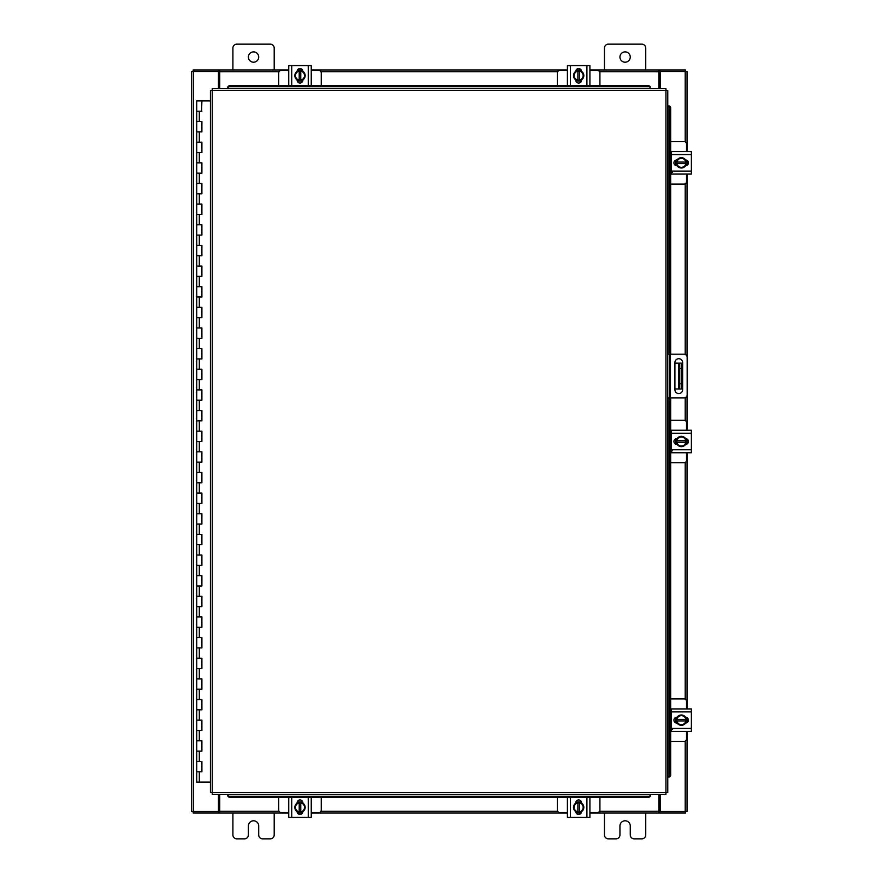 <?xml version="1.0" encoding="UTF-8"?>
<svg xmlns="http://www.w3.org/2000/svg" width="883" height="883" viewBox="0 0 883 883"><rect width="100%" height="100%" fill="white"/><g stroke="black" fill="none" stroke-linecap="round" stroke-linejoin="round"><path stroke-width="1.32" d="M196.887 761.444L201.898 761.444L196.887 761.444M201.578 771.764L196.732 771.764L201.898 771.764L201.578 761.444M196.887 740.804L201.898 740.804L196.887 740.804M201.578 751.124L196.732 751.124L201.898 751.124L201.578 740.804M196.887 720.164L201.898 720.164L196.887 720.164M201.578 730.484L196.732 730.484L201.898 730.484L201.578 720.164M196.887 699.524L201.898 699.524L196.887 699.524M201.578 709.844L196.732 709.844L201.898 709.844L201.578 699.524M196.887 678.872L201.898 678.872L196.887 678.872M201.578 689.204L196.732 689.204L201.898 689.204L201.578 678.872M196.887 658.232L201.898 658.232L196.887 658.232M201.578 668.552L196.732 668.552L201.898 668.552L201.578 658.232M196.887 637.592L201.898 637.592L196.887 637.592M201.578 647.912L196.732 647.912L201.898 647.912L201.578 637.592M196.887 616.952L201.898 616.952L196.887 616.952M201.578 627.272L196.732 627.272L201.898 627.272L201.578 616.952M196.887 596.312L201.898 596.312L196.887 596.312M201.578 606.632L196.732 606.632L201.898 606.632L201.578 596.312M196.887 575.672L201.898 575.672L196.887 575.672M201.578 585.992L196.732 585.992L201.898 585.992L201.578 575.672M196.887 555.032L201.898 555.032L196.887 555.032M201.578 565.352L196.732 565.352L201.898 565.352L201.578 555.032M196.887 534.392L201.898 534.392L196.887 534.392M201.578 544.712L196.732 544.712L201.898 544.712L201.578 534.392M196.887 513.74L201.898 513.74L196.887 513.74M201.578 524.072L196.732 524.072L201.898 524.072L201.578 513.74M196.887 493.1L201.898 493.1L196.887 493.1M201.578 503.42L196.732 503.42L201.898 503.42L201.578 493.1M196.887 472.46L201.898 472.46L196.887 472.46M201.578 482.78L196.732 482.78L201.898 482.78L201.578 472.46M196.887 451.82L201.898 451.82L196.887 451.82M201.578 462.14L196.732 462.14L201.898 462.14L201.578 451.82M196.887 431.18L201.898 431.18L196.887 431.18M201.578 441.5L196.732 441.5L201.898 441.5L201.578 431.18M196.887 410.54L201.898 410.54L196.887 410.54M201.578 420.86L196.732 420.86L201.898 420.86L201.578 410.54M196.887 389.9L201.898 389.9L196.887 389.9M201.578 400.22L196.732 400.22L201.898 400.22L201.578 389.9M196.887 369.26L201.898 369.26L196.887 369.26M201.578 379.58L196.732 379.58L201.898 379.58L201.578 369.26M196.887 348.608L201.898 348.608L196.887 348.608M201.578 358.928L196.732 358.928L201.898 358.928L201.578 348.608M196.887 327.968L201.898 327.968L196.887 327.968M201.578 338.288L196.732 338.288L201.898 338.288L201.578 327.968M196.887 307.328L201.898 307.328L196.887 307.328M201.578 317.648L196.732 317.648L201.898 317.648L201.578 307.328M196.887 286.688L201.898 286.688L196.887 286.688M201.578 297.008L196.732 297.008L201.898 297.008L201.578 286.688M196.887 266.048L201.898 266.048L196.887 266.048M201.578 276.368L196.732 276.368L201.898 276.368L201.578 266.048M196.887 245.408L201.898 245.408L196.887 245.408M201.578 255.728L196.732 255.728L201.898 255.728L201.578 245.408M196.887 224.768L201.898 224.768L196.887 224.768M201.578 235.088L196.732 235.088L201.898 235.088L201.578 224.768M196.887 204.128L201.898 204.128L196.887 204.128M201.578 214.448L196.732 214.448L201.898 214.448L201.578 204.128M196.887 183.476L201.898 183.476L196.887 183.476M201.578 193.796L196.732 193.796L201.898 193.796L201.578 183.476M196.887 162.836L201.898 162.836L196.887 162.836M201.578 173.156L196.732 173.156L201.898 173.156L201.578 162.836M196.887 142.196L201.898 142.196L196.887 142.196M201.578 152.516L196.732 152.516L201.898 152.516L201.578 142.196M196.887 121.556L201.898 121.556L196.887 121.556M201.578 131.876L196.732 131.876L201.898 131.876L201.578 121.556M201.743 100.916L196.732 100.916L196.732 111.236L201.898 111.236L196.732 111.236L196.732 782.084L210.43 782.084M210.43 100.916L201.898 100.916L201.578 111.236M619.943 57.053A5.166 5.166 0 0 0 625.098 62.207A5.166 5.166 0 0 0 630.263 57.053A5.166 5.166 0 0 0 625.098 51.887A5.166 5.166 0 0 0 619.943 57.053M645.738 69.956L645.738 48.068A3.918 3.918 0 0 0 641.82 44.15L608.376 44.15A3.918 3.918 0 0 0 604.458 48.068L604.458 69.956M604.458 813.044L604.458 834.932A3.918 3.918 0 0 0 608.376 838.85L616.014 838.85A3.918 3.918 0 0 0 619.943 834.932L619.943 825.947A5.166 5.166 0 0 1 625.098 820.793A5.166 5.166 0 0 1 630.263 825.947L630.263 834.932A3.918 3.918 0 0 0 634.182 838.85L641.82 838.85A3.918 3.918 0 0 0 645.738 834.932L645.738 813.044M681.345 388.973L678.663 388.973L678.663 363.167L681.345 363.167L681.345 388.973M674.899 388.973L678.663 388.973M681.345 368.321L679.689 368.321L679.689 383.807L681.345 383.807M674.899 363.167L678.663 363.167M679.689 388.973L679.689 383.807M679.689 368.321L679.689 363.167M667.758 354.182L683.939 354.182A3.223 3.223 0 0 1 687.162 357.405L687.162 394.723A3.223 3.223 0 0 1 683.939 397.946L667.758 397.946M669.822 397.946L669.822 354.182M682.647 389.679L682.647 362.582A3.874 3.874 0 0 0 678.773 358.708A3.874 3.874 0 0 0 674.899 362.582L674.899 389.679A3.874 3.874 0 0 0 678.773 393.553A3.874 3.874 0 0 0 682.647 389.679M248.388 57.053A5.166 5.166 0 0 0 253.553 62.207A5.166 5.166 0 0 0 258.708 57.053A5.166 5.166 0 0 0 253.553 51.887A5.166 5.166 0 0 0 248.388 57.053M274.194 69.956L274.194 48.068A3.918 3.918 0 0 0 270.275 44.15L236.832 44.15A3.918 3.918 0 0 0 232.913 48.068L232.913 69.956M232.913 813.044L232.913 834.932A3.918 3.918 0 0 0 236.832 838.85L244.47 838.85A3.918 3.918 0 0 0 248.388 834.932L248.388 825.947A5.166 5.166 0 0 1 253.553 820.793A5.166 5.166 0 0 1 258.708 825.947L258.708 834.932A3.918 3.918 0 0 0 262.637 838.85L270.275 838.85A3.918 3.918 0 0 0 274.194 834.932L274.194 813.044M670.683 462.758L684.049 462.758A2.472 2.472 0 0 0 686.521 460.286L686.521 452.747M686.521 430.253L686.521 422.714A2.472 2.472 0 0 0 684.049 420.242L670.683 420.242M671.356 430.562L670.683 430.562M670.683 452.438L671.356 452.438M686.831 438.917L686.831 444.083M675.892 444.248L675.892 438.752M685.881 439.006A5.166 5.166 0 0 1 685.881 443.994M685.782 444.16A5.166 5.166 0 0 1 681.455 446.655M681.268 446.655A5.166 5.166 0 0 1 676.941 444.16M676.842 443.994A5.166 5.166 0 0 1 676.842 439.006M676.941 438.84A5.166 5.166 0 0 1 681.268 436.345M681.455 436.345A5.166 5.166 0 0 1 685.782 438.84M683.817 437.703A4.525 4.525 0 0 1 685.815 440.727L685.881 438.895A5.21 5.21 0 0 0 685.87 438.895L681.367 436.29L676.853 438.895A5.21 5.21 0 0 0 676.842 438.895L676.842 442.273L685.815 442.273A4.525 4.525 0 0 1 683.817 445.297L681.367 446.71L676.853 444.105A5.21 5.21 0 0 1 676.842 444.105L676.908 442.273A4.525 4.525 0 0 0 678.906 445.297M678.906 437.703A4.525 4.525 0 0 0 676.908 440.727L685.881 440.727L685.881 444.105L683.817 445.297M679.314 437.471A4.525 4.525 0 0 1 683.42 437.471M683.42 445.529A4.525 4.525 0 0 1 679.314 445.529M685.627 438.597A2.903 2.903 0 0 1 688.42 441.5A2.903 2.903 0 0 1 685.627 444.403M672.592 450.794L671.356 450.794M671.356 433.244L671.356 430.253L691.378 430.253L691.378 433.244L671.356 433.244L671.356 449.756L691.378 449.756L691.378 452.747L671.356 452.747L671.356 449.756M677.095 444.403L676.831 444.403A2.903 2.903 0 0 1 673.928 441.5A2.903 2.903 0 0 1 676.831 438.597L677.095 438.597M691.378 433.244L691.378 449.756M670.683 184.094L684.049 184.094A2.472 2.472 0 0 0 686.521 181.622L686.521 174.083M686.521 151.589L686.521 144.05A2.472 2.472 0 0 0 684.049 141.578L670.683 141.578M671.356 151.898L670.683 151.898M670.683 173.774L671.356 173.774M686.831 160.253L686.831 165.43M675.892 165.585L675.892 160.099M685.881 160.342A5.166 5.166 0 0 1 685.881 165.342M685.782 165.496A5.166 5.166 0 0 1 681.455 168.002M681.268 168.002A5.166 5.166 0 0 1 676.941 165.496M676.842 165.342A5.166 5.166 0 0 1 676.842 160.342M676.941 160.176A5.166 5.166 0 0 1 681.268 157.682M681.455 157.682A5.166 5.166 0 0 1 685.782 160.176M683.817 159.05A4.525 4.525 0 0 1 685.815 162.064L685.881 160.231A5.21 5.21 0 0 0 685.87 160.231L681.367 157.627L676.853 160.231A5.21 5.21 0 0 0 676.842 160.231L676.842 163.609L685.815 163.609A4.525 4.525 0 0 1 683.817 166.633L681.367 168.046L676.853 165.452A5.21 5.21 0 0 1 676.842 165.441L676.908 163.609A4.525 4.525 0 0 0 678.906 166.633M678.906 159.05A4.525 4.525 0 0 0 676.908 162.064L685.881 162.064L685.881 165.441L683.817 166.633M679.314 158.808A4.525 4.525 0 0 1 683.42 158.808M683.42 166.865A4.525 4.525 0 0 1 679.314 166.865M685.627 159.944A2.903 2.903 0 0 1 688.42 162.836A2.903 2.903 0 0 1 685.627 165.739M672.592 172.13L671.356 172.13M671.356 154.58L671.356 151.589L691.378 151.589L691.378 154.58L671.356 154.58L671.356 171.092L691.378 171.092L691.378 174.083L671.356 174.083L671.356 171.092M677.095 165.739L676.831 165.739A2.903 2.903 0 0 1 673.928 162.836A2.903 2.903 0 0 1 676.831 159.933L677.095 159.933M691.378 154.58L691.378 171.092M321.257 85.728L321.257 72.936A2.472 2.472 0 0 0 318.774 70.452L311.246 70.452M288.741 70.452L281.213 70.452A2.472 2.472 0 0 0 278.73 72.936L278.73 85.728M297.405 70.143L302.582 70.143M302.737 81.081L297.251 81.081M297.494 71.104A5.166 5.166 0 0 1 302.494 71.104M302.659 71.192A5.166 5.166 0 0 1 305.154 75.519M305.154 75.706A5.166 5.166 0 0 1 302.659 80.033M302.494 80.132A5.166 5.166 0 0 1 297.494 80.132M297.339 80.033A5.166 5.166 0 0 1 294.834 75.706M294.834 75.519A5.166 5.166 0 0 1 297.339 71.192M296.202 73.157A4.525 4.525 0 0 1 299.216 71.159L297.394 71.104A5.21 5.21 0 0 0 297.383 71.104L294.779 75.618L297.383 80.121A5.21 5.21 0 0 1 297.383 80.121L300.772 80.132L300.772 71.159A4.525 4.525 0 0 1 303.785 73.157L305.209 75.618L302.604 80.121L300.772 80.066A4.525 4.525 0 0 0 303.785 78.079M296.202 78.079A4.525 4.525 0 0 0 299.216 80.066L299.216 71.104L302.593 71.104L303.785 73.157M295.971 77.671A4.525 4.525 0 0 1 295.971 73.565M304.028 73.565A4.525 4.525 0 0 1 304.028 77.671M297.096 71.346A2.903 2.903 0 0 1 299.999 68.554A2.903 2.903 0 0 1 302.891 71.346M291.743 85.629L288.741 85.629L288.741 65.607L291.743 65.607L291.743 85.629L308.255 85.629L308.255 65.607L311.246 65.607L311.246 85.629L308.255 85.629M302.891 79.878L302.891 80.143A2.903 2.903 0 0 1 299.999 83.046A2.903 2.903 0 0 1 297.096 80.143L297.096 79.878M291.743 65.607L308.255 65.607M311.246 79.801L311.246 77.229M311.246 68.179L311.246 65.607M288.741 65.607L288.741 68.179M288.741 77.229L288.741 79.801M599.921 85.728L599.921 72.936A2.472 2.472 0 0 0 597.438 70.452L589.91 70.452M567.405 70.452L559.877 70.452A2.472 2.472 0 0 0 557.394 72.936L557.394 85.728M576.069 70.143L581.246 70.143M581.4 81.081L575.915 81.081M576.158 71.104A5.166 5.166 0 0 1 581.157 71.104M581.312 71.192A5.166 5.166 0 0 1 583.818 75.519M583.818 75.706A5.166 5.166 0 0 1 581.312 80.033M581.157 80.132A5.166 5.166 0 0 1 576.158 80.132M575.992 80.033A5.166 5.166 0 0 1 573.497 75.706M573.497 75.519A5.166 5.166 0 0 1 575.992 71.192M574.866 73.157A4.525 4.525 0 0 1 577.879 71.159L576.058 71.104A5.21 5.21 0 0 0 576.047 71.104L573.442 75.618L576.047 80.121A5.21 5.21 0 0 1 576.047 80.121L579.425 80.132L579.425 71.159A4.525 4.525 0 0 1 582.449 73.157L583.873 75.618L581.268 80.121A5.21 5.21 0 0 1 581.257 80.132L579.425 80.066A4.525 4.525 0 0 0 582.449 78.079M574.866 78.079A4.525 4.525 0 0 0 577.879 80.066L577.879 71.104L581.257 71.104A5.21 5.21 0 0 1 581.268 71.104L582.449 73.157M574.623 77.671A4.525 4.525 0 0 1 574.623 73.565M582.681 73.565A4.525 4.525 0 0 1 582.681 77.671M575.76 71.346A2.903 2.903 0 0 1 578.652 68.554A2.903 2.903 0 0 1 581.555 71.346M570.396 85.629L567.405 85.629L567.405 65.607L570.396 65.607L570.396 85.629L586.908 85.629L586.908 65.607L589.91 65.607L589.91 85.629L586.908 85.629M581.555 79.878L581.555 80.143A2.903 2.903 0 0 1 578.652 83.046A2.903 2.903 0 0 1 575.76 80.143L575.76 79.878M570.396 65.607L586.908 65.607M278.73 797.272L278.73 810.064A2.472 2.472 0 0 0 281.213 812.548L288.741 812.548M311.246 812.548L318.774 812.548A2.472 2.472 0 0 0 321.257 810.064L321.257 797.272M302.582 812.857L297.405 812.857M297.251 801.919L302.737 801.919M302.494 811.896A5.166 5.166 0 0 1 297.494 811.896M297.339 811.808A5.166 5.166 0 0 1 294.834 807.481M294.834 807.294A5.166 5.166 0 0 1 297.339 802.967M297.494 802.868A5.166 5.166 0 0 1 302.494 802.868M302.659 802.967A5.166 5.166 0 0 1 305.154 807.294M305.154 807.481A5.166 5.166 0 0 1 302.659 811.808M303.785 809.843A4.525 4.525 0 0 1 300.772 811.841L302.593 811.896A5.21 5.21 0 0 0 302.604 811.896L305.209 807.382L302.604 802.879A5.21 5.21 0 0 1 302.604 802.879L299.216 802.868L299.216 811.841A4.525 4.525 0 0 1 296.202 809.843L294.779 807.382L297.383 802.879L299.216 802.934A4.525 4.525 0 0 0 296.202 804.921M303.785 804.921A4.525 4.525 0 0 0 300.772 802.934L300.772 811.896L297.394 811.896L296.202 809.843M304.028 805.329A4.525 4.525 0 0 1 304.028 809.435M295.971 809.435A4.525 4.525 0 0 1 295.971 805.329M302.891 811.654A2.903 2.903 0 0 1 299.999 814.446A2.903 2.903 0 0 1 297.096 811.654M308.255 797.371L311.246 797.371L311.246 817.393L308.255 817.393L308.255 797.371L291.743 797.371L291.743 817.393L288.741 817.393L288.741 797.371L291.743 797.371M297.096 803.122L297.096 802.857A2.903 2.903 0 0 1 299.999 799.954A2.903 2.903 0 0 1 302.891 802.857L302.891 803.122M308.255 817.393L291.743 817.393M311.246 805.771L311.246 801.963M311.246 817.393L311.246 814.821M557.394 797.272L557.394 810.064A2.472 2.472 0 0 0 559.877 812.548L567.405 812.548M589.91 812.548L597.438 812.548A2.472 2.472 0 0 0 599.921 810.064L599.921 797.272M581.246 812.857L576.069 812.857M575.915 801.919L581.4 801.919M581.157 811.896A5.166 5.166 0 0 1 576.158 811.896M575.992 811.808A5.166 5.166 0 0 1 573.497 807.481M573.497 807.294A5.166 5.166 0 0 1 575.992 802.967M576.158 802.868A5.166 5.166 0 0 1 581.157 802.868M581.312 802.967A5.166 5.166 0 0 1 583.818 807.294M583.818 807.481A5.166 5.166 0 0 1 581.312 811.808M582.449 809.843A4.525 4.525 0 0 1 579.425 811.841L581.257 811.896A5.21 5.21 0 0 0 581.268 811.896L583.873 807.382L581.268 802.879A5.21 5.21 0 0 0 581.257 802.868L577.879 802.868L577.879 811.841A4.525 4.525 0 0 1 574.866 809.843L573.442 807.382L576.047 802.879L577.879 802.934A4.525 4.525 0 0 0 574.866 804.921M582.449 804.921A4.525 4.525 0 0 0 579.425 802.934L579.425 811.896L576.058 811.896L574.866 809.843M582.681 805.329A4.525 4.525 0 0 1 582.681 809.435M574.623 809.435A4.525 4.525 0 0 1 574.623 805.329M581.555 811.654A2.903 2.903 0 0 1 578.652 814.446A2.903 2.903 0 0 1 575.76 811.654M586.908 797.371L589.91 797.371L589.91 817.393L586.908 817.393L586.908 797.371L570.396 797.371L570.396 817.393L567.405 817.393L567.405 797.371L570.396 797.371M575.76 803.122L575.76 802.857A2.903 2.903 0 0 1 578.652 799.954A2.903 2.903 0 0 1 581.555 802.857L581.555 803.122M586.908 817.393L570.396 817.393M665.948 90.463L667.758 90.485L667.758 792.515L665.948 792.537L665.925 794.347L212.262 794.347L212.24 792.537L210.43 792.515L210.43 90.485L212.24 90.463L212.262 88.653L665.925 88.653L665.948 90.463L212.24 90.463L212.24 792.537L665.948 792.537L665.948 90.463M668.122 777.029L668.166 777.029A2.064 1.788 -90 0 0 669.921 774.965L670.683 774.965A2.064 1.788 90 0 1 668.939 777.029L668.895 777.029M670.683 108.035L669.921 108.035A2.064 1.788 -90 0 0 668.166 105.971L668.939 105.971A2.064 1.788 90 0 1 670.683 108.035L670.683 354.182M668.122 105.971L668.895 105.971M670.683 397.946L670.683 774.965M669.921 108.035L669.921 354.182M669.921 397.946L669.921 774.965M227.737 794.711L227.737 794.744A2.064 1.788 0 0 0 229.801 796.499L229.801 797.272A2.064 1.788 180 0 1 227.737 795.517L227.737 795.484M648.376 797.272L648.376 796.499A2.064 1.788 0 0 0 650.44 794.744L650.44 795.517A2.064 1.788 180 0 1 648.376 797.272L229.801 797.272M650.44 794.711L650.44 795.484M648.376 796.499L229.801 796.499M650.44 88.289L650.44 88.256A2.064 1.788 180 0 0 648.376 86.501L648.376 85.728A2.064 1.788 0 0 1 650.44 87.483L650.44 87.516M229.801 85.728L229.801 86.501A2.064 1.788 180 0 0 227.737 88.256L227.737 87.483A2.064 1.788 0 0 1 229.801 85.728L648.376 85.728M227.737 88.289L227.737 87.516M229.801 86.501L648.376 86.501M660.186 794.347L660.186 811.51L687.029 811.51L687.029 731.411M687.029 151.589L687.029 71.49L660.186 71.49L660.186 88.653M218.465 88.653L218.465 71.49L191.622 71.49L191.622 811.51L218.465 811.51L218.465 794.347M687.029 160.364L687.029 165.32M687.029 174.083L687.029 356.467M687.029 395.661L687.029 430.253M687.029 439.017L687.029 443.983M687.029 452.747L687.029 708.917M687.029 717.68L687.029 722.636M288.741 813.044L219.757 813.044L219.757 794.347M658.895 794.347L658.895 813.044L659.667 813.044L659.667 811.51L658.895 811.51M685.484 811.51L685.484 813.044L659.667 813.044M219.757 811.51L218.984 811.51L218.984 813.044L193.167 813.044L193.167 811.51M658.895 813.044L589.91 813.044M581.135 813.044L576.18 813.044M567.405 813.044L311.246 813.044M302.472 813.044L297.516 813.044M218.984 813.044L219.757 813.044M589.91 69.956L658.895 69.956L658.895 88.653M219.757 88.653L219.757 69.956L218.984 69.956L218.984 71.49L219.757 71.49M193.167 71.49L193.167 69.956L218.984 69.956M658.895 71.49L659.667 71.49L659.667 69.956L685.484 69.956L685.484 71.49M219.757 69.956L288.741 69.956M297.516 69.956L302.472 69.956M311.246 69.956L567.405 69.956M576.18 69.956L581.135 69.956M659.667 69.956L658.895 69.956M670.683 741.422L684.049 741.422A2.472 2.472 0 0 0 686.521 738.95L686.521 731.411M686.521 708.917L686.521 701.378A2.472 2.472 0 0 0 684.049 698.906L670.683 698.906M671.356 709.226L670.683 709.226M670.683 731.102L671.356 731.102M686.831 717.57L686.831 722.747M675.892 722.901L675.892 717.415M685.881 717.658A5.166 5.166 0 0 1 685.881 722.658M685.782 722.824A5.166 5.166 0 0 1 681.455 725.318M681.268 725.318A5.166 5.166 0 0 1 676.941 722.824M676.842 722.658A5.166 5.166 0 0 1 676.842 717.658M676.941 717.504A5.166 5.166 0 0 1 681.268 714.998M681.455 714.998A5.166 5.166 0 0 1 685.782 717.504M683.817 716.367A4.525 4.525 0 0 1 685.815 719.391L685.881 717.559A5.21 5.21 0 0 0 685.87 717.548L681.367 714.954L676.853 717.548A5.21 5.21 0 0 0 676.842 717.559L676.842 720.936L685.815 720.936A4.525 4.525 0 0 1 683.817 723.95L681.367 725.373L676.853 722.769A5.21 5.21 0 0 1 676.842 722.769L676.908 720.936A4.525 4.525 0 0 0 678.906 723.95M678.906 716.367A4.525 4.525 0 0 0 676.908 719.391L685.881 719.391L685.881 722.769L683.817 723.95M679.314 716.135A4.525 4.525 0 0 1 683.42 716.135M683.42 724.192A4.525 4.525 0 0 1 679.314 724.192M685.627 717.261A2.903 2.903 0 0 1 688.42 720.164A2.903 2.903 0 0 1 685.627 723.056M672.592 729.446L671.356 729.446M671.356 711.908L671.356 708.917L691.378 708.917L691.378 711.908L671.356 711.908L671.356 728.42L691.378 728.42L691.378 731.411L671.356 731.411L671.356 728.42M677.095 723.067L676.831 723.067A2.903 2.903 0 0 1 673.928 720.164A2.903 2.903 0 0 1 676.831 717.261L677.095 717.261M691.378 711.908L691.378 728.42M672.592 731.411L671.356 731.411M671.356 708.917L673.663 708.917M677.173 731.411L679.755 731.411M688.795 731.411L691.378 731.411M691.378 708.917L688.795 708.917M679.755 708.917L677.173 708.917M199.315 771.764L199.315 782.084M199.315 751.124L199.315 761.444M199.315 730.484L199.315 740.804M199.315 709.844L199.315 720.164M199.315 689.204L199.315 699.524M199.315 668.552L199.315 678.872M199.315 647.912L199.315 658.232M199.315 627.272L199.315 637.592M199.315 606.632L199.315 616.952M199.315 585.992L199.315 596.312M199.315 565.352L199.315 575.672M199.315 544.712L199.315 555.032M199.315 524.072L199.315 534.392M199.315 503.42L199.315 513.74M199.315 482.78L199.315 493.1M199.315 462.14L199.315 472.46M199.315 441.5L199.315 451.82M199.315 420.86L199.315 431.18M199.315 400.22L199.315 410.54M199.315 379.58L199.315 389.9M199.315 358.928L199.315 369.26M199.315 338.288L199.315 348.608M199.315 317.648L199.315 327.968M199.315 297.008L199.315 307.328M199.315 276.368L199.315 286.688M199.315 255.728L199.315 266.048M199.315 235.088L199.315 245.408M199.315 214.448L199.315 224.768M199.315 193.796L199.315 204.128M199.315 173.156L199.315 183.476M199.315 152.516L199.315 162.836M199.315 131.876L199.315 142.196M199.315 111.236L199.315 121.556M670.44 354.182L670.44 397.946M668.166 777.029L668.166 397.946M668.166 354.182L668.166 105.971M227.737 794.744L650.44 794.744M650.44 88.256L227.737 88.256M685.219 71.49L685.219 141.876M685.219 183.807L685.219 354.447M685.219 397.681L685.219 420.529M685.219 462.471L685.219 699.193M685.219 741.124L685.219 811.51M193.432 811.51L193.432 71.49M219.757 811.234L279.028 811.234M320.959 811.234L557.692 811.234M599.623 811.234L658.895 811.234M658.895 71.766L599.623 71.766M557.692 71.766L320.959 71.766M279.028 71.766L219.757 71.766M201.898 761.444L201.898 771.764M201.898 740.804L201.898 751.124M201.898 720.164L201.898 730.484M201.898 699.524L201.898 709.844M201.898 678.872L201.898 689.204M201.898 658.232L201.898 668.552M201.898 637.592L201.898 647.912M201.898 616.952L201.898 627.272M201.898 596.312L201.898 606.632M201.898 575.672L201.898 585.992M201.898 555.032L201.898 565.352M201.898 534.392L201.898 544.712M201.898 513.74L201.898 524.072M201.898 493.1L201.898 503.42M201.898 472.46L201.898 482.78M201.898 451.82L201.898 462.14M201.898 431.18L201.898 441.5M201.898 410.54L201.898 420.86M201.898 389.9L201.898 400.22M201.898 369.26L201.898 379.58M201.898 348.608L201.898 358.928M201.898 327.968L201.898 338.288M201.898 307.328L201.898 317.648M201.898 286.688L201.898 297.008M201.898 266.048L201.898 276.368M201.898 245.408L201.898 255.728M201.898 224.768L201.898 235.088M201.898 204.128L201.898 214.448M201.898 183.476L201.898 193.796M201.898 162.836L201.898 173.156M201.898 142.196L201.898 152.516M201.898 121.556L201.898 131.876"/></g></svg>
